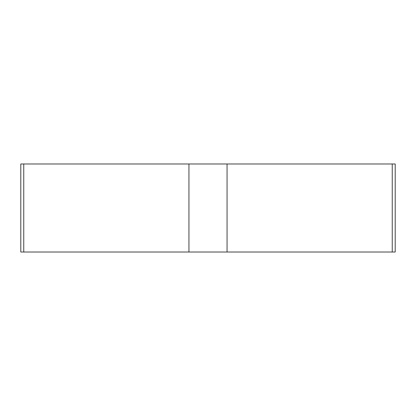 <?xml version="1.0" encoding="UTF-8"?>
<svg xmlns="http://www.w3.org/2000/svg" width="416" height="416" viewBox="0 0 416 416"><rect width="100%" height="100%" fill="white"/><g stroke="black" fill="none" stroke-linecap="round" stroke-linejoin="round"><path stroke-width="0.62" d="M227.058 163.982L395.2 163.982L395.2 252.018L20.8 252.018L20.8 163.982L227.058 163.982L227.058 252.018M392.252 163.982L392.252 252.018L20.816 252.018L23.748 252.018L23.748 163.982M188.942 252.018L188.942 163.982"/></g></svg>
